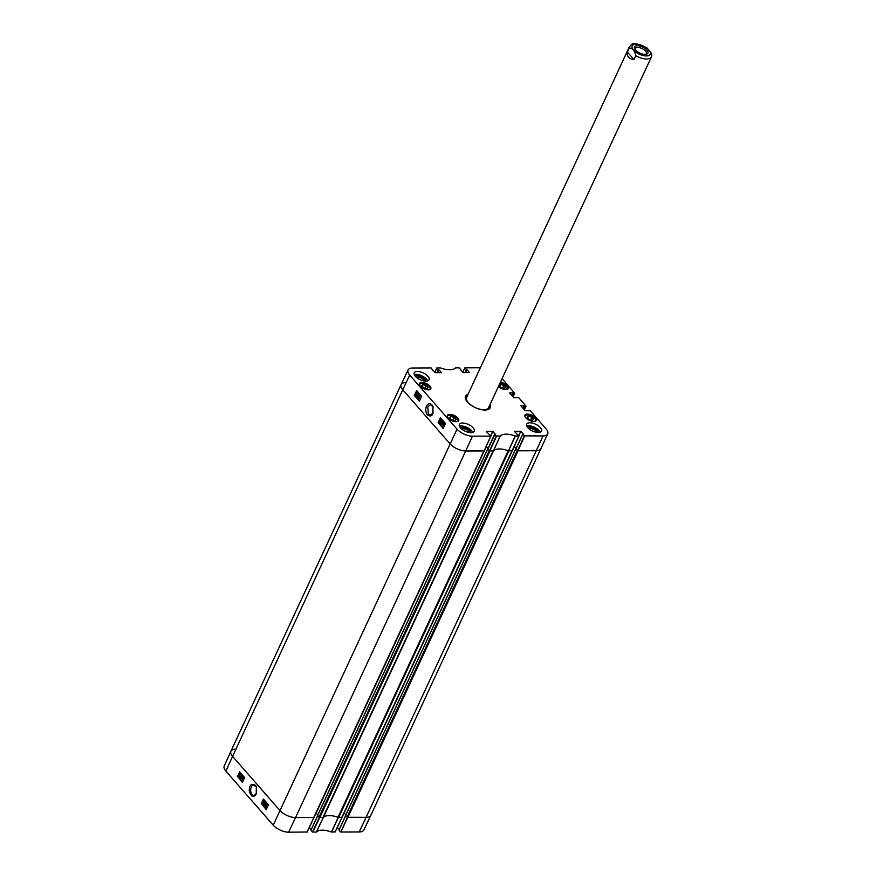 <?xml version="1.0" encoding="UTF-8"?>
<svg xmlns="http://www.w3.org/2000/svg" width="876" height="876" viewBox="0 0 876 876"><rect width="100%" height="100%" fill="white"/><g stroke="black" fill="none" stroke-linecap="round" stroke-linejoin="round"><path stroke-width="1.31" d="M528.655 410.658L529.969 410.472L546.055 428.846A11.979 5.453 -155.1 0 1 547.708 433.894L370.844 815.293A12.144 5.53 -155.1 0 1 366.102 817.341L347.881 817.407L518.055 450.801L536.276 450.735A12.144 5.53 24.9 0 0 541.029 448.665A12.144 5.53 -155.1 0 1 536.276 450.735L543.021 435.941L524.341 435.865L517.596 450.658L536.276 450.735L366.102 817.341L347.476 817.319M515.997 448.654L517.267 450.45L347.093 817.045L347.881 817.407M347.093 817.045L345.626 815.304L515.822 448.797M345.812 814.888L344.082 812.928M341.804 817.428L338.694 817.439L508.868 450.833L511.978 450.822L341.969 817.078M508.2 450.724L338.037 817.308A1.215 0.558 24.9 0 0 338.694 817.439M338.037 817.308A16.392 7.468 24.9 0 0 323.375 817.363L493.484 450.877M493.549 450.757A1.215 0.558 -155.1 0 1 493.122 450.888L322.948 817.494A1.215 0.558 24.9 0 0 323.375 817.363M322.948 817.494L319.839 817.505L490.012 450.899L493.122 450.888M487.965 448.753L489.235 450.549L319.061 817.144L319.839 817.505M319.061 817.144L317.583 815.403L487.79 448.895L317.616 815.501M317.78 814.987L316.05 813.027M313.761 817.527L295.54 817.593L465.714 450.987A12.144 5.53 -155.1 0 1 450.1 443.858A12.144 5.53 24.9 0 0 465.714 450.987L483.935 450.921L313.926 817.177M484.132 450.91L314.002 817.483L295.54 817.593A12.144 5.53 -155.1 0 1 279.926 810.464L232.578 756.393A12.144 5.53 -155.1 0 1 230.914 751.247L401.088 384.641A12.144 5.53 -155.1 0 1 405.829 382.593M225.877 771.099L232.578 756.393A12.144 5.53 -155.1 0 1 230.903 751.269L224.223 766.04A11.979 5.453 24.9 0 0 225.877 771.099L273.224 825.17A11.979 5.453 24.9 0 0 288.631 832.2L295.54 817.593A12.144 5.53 -155.1 0 1 279.926 810.464L232.578 756.393L402.752 389.787A12.144 5.53 -155.1 0 1 401.088 384.641A12.144 5.53 24.9 0 0 402.752 389.787L450.1 443.858L402.752 389.787L409.705 375.081A11.979 5.453 -155.1 0 1 408.063 369.99A11.979 5.453 -155.1 0 1 412.738 367.986L431.101 367.92L432.722 370.252M486.213 446.41L488.074 448.523M514.245 446.311L516.106 448.424M635.166 49.571A6.132 2.792 -155.1 0 1 635.21 48.454A6.132 2.792 -155.1 0 1 639.688 47.698A6.132 2.792 -155.1 0 1 645.492 51.027A6.132 2.792 -155.1 0 1 646.335 53.622A6.132 2.792 -155.1 0 1 645.502 54.378M646.882 50.041A7.347 3.351 24.9 0 0 638.199 45.76A7.347 3.351 24.9 0 0 634.782 48.957A7.347 3.351 24.9 0 0 646.225 54.268A7.347 3.351 24.9 0 0 646.882 50.041M651.656 55.571L651.448 53.283L646.992 47.917M627.336 52.002L629.154 48.081C632.571 48.005 634.772 50.512 635.768 55.626L633.95 59.546L627.336 52.002C626.789 56.469 628.99 58.977 633.95 59.546M256.252 793.952L256.296 786.812M359.193 831.948A11.979 5.453 24.9 0 0 363.868 829.955L370.833 815.315A12.144 5.53 -155.1 0 1 366.102 817.341L359.193 831.948L340.83 832.014L347.739 817.407M347.422 817.286L340.83 832.014M340.523 831.872L339.001 830.141L345.779 815.545L339.001 830.141M339.154 829.627L337.271 827.47M319.379 817.385L312.48 831.97L316.389 832.08A16.545 7.534 -155.1 0 1 331.391 832.025L335.103 831.893M312.48 831.97L310.969 830.24L317.736 815.644M317.736 815.633L310.969 830.24M311.122 829.725L309.239 827.568M288.631 832.2L307.06 831.992M230.903 751.269A12.144 5.53 -155.1 0 1 235.655 749.199M512.164 450.811L342.034 817.385L338.256 817.418A16.392 7.468 24.9 0 0 323.343 817.461L319.444 817.418M263.249 804.595L264.3 802.296L263.796 801.858L264.683 801.737L263.249 804.595M264.3 802.296L263.643 802.208M265.056 801.737L263.796 801.858L264.826 801.912M265.209 801.901L263.479 804.858M265.877 803.04L263.95 805.46L266.063 803.259M266.435 803.248L264.136 805.668M267.005 804.409L267.103 805.23M266.501 804.507L266.72 805.23L266.632 804.42M266.446 805.624L265.8 805.789L265.91 806.818L266.556 806.665M265.8 805.789L266.184 806.676L265.537 806.829L265.428 805.789L266.074 805.624M265.877 804.256L266.764 804.113L266.961 805.504L266.424 806.938L265.395 807.125L265.877 804.256L267.136 804.113L266.742 805.778M266.26 804.256L267.136 804.113L266.26 804.256M265.395 807.125L266.797 806.938L265.778 807.114L266.797 806.938L267.333 805.504L266.413 805.778M265.187 805.515L265.888 805.175M265.57 805.504L266.271 805.175M240.287 775.84L239.356 776.705L240.287 775.84M240.276 775.961L239.586 776.475L240.517 776.41M240.287 775.621L239.137 776.005L240.287 775.621M240.451 775.118L239.181 775.72M240.725 775.468L240.309 776.596L239.257 776.935L238.666 776.169L240.177 774.899L240.758 775.676M241.666 777.209L242.586 776.935L242.039 777.198L242.389 775.545L241.13 775.687L242.017 775.545L242.214 776.935L241.677 778.37L240.648 778.556L241.13 775.687L240.484 775.764M240.867 775.764L239.63 776.924M240.692 776.596L239.257 776.935M239.115 775.227L240.55 774.899L240.845 775.556M239.487 775.227L240.55 774.899L239.487 775.227M242.258 775.84L242.356 776.662M241.754 775.939L241.973 776.662L241.886 775.851M241.699 777.056L241.053 777.209L241.163 778.249L241.809 778.096M241.053 777.209L241.437 778.107L240.791 778.26L240.681 777.22L241.327 777.056M240.648 778.556L242.05 778.37L241.995 777.209M240.44 776.946L241.141 776.607M240.823 776.935L241.513 776.607M243.364 777.428L242.663 779.958M242.422 778.293L243.342 777.516L242.247 779.925L242.794 778.282M243.856 777.209L243.408 779.421L242.115 780.22L242.181 778.019L243.856 777.209L243.78 779.41L242.488 780.209M242.696 780.385L242.115 780.22M263.796 799.492L261.749 803.96L266.403 809.271M239.969 772.282L237.922 776.749L242.575 782.06M261.19 803.971L263.424 799.065L268.439 804.803L266.205 809.698L261.749 803.96M237.363 776.76L239.597 771.855L244.612 777.581L242.378 782.487L237.922 776.749M256.493 793.492L253.93 795.485C249.693 795.813 249.583 784.765 253.832 785.093L256.427 787.064M255.398 785.301C251.456 783.1 249.397 784.918 249.222 790.765C251.204 797.083 253.58 798.102 256.361 793.831L256.296 786.747L255.398 785.301M432.788 413.603L432.875 406.42M514.409 431.43L518.953 435.985L515.208 436.007A16.545 7.534 24.9 0 0 500.218 436.062L496.309 435.963L489.564 450.757L493.516 450.855A16.392 7.468 -155.1 0 1 508.43 450.811L512.175 450.68M514.475 431.288L520.738 431.266L518.702 435.635M518.953 435.93L520.738 431.266M521.045 431.408L523.18 433.839M523.114 433.981L524.341 435.865M547.708 433.894A11.979 5.453 -155.1 0 1 543.021 435.941M528.6 410.8L525.107 410.669L520.902 405.873M520.968 405.73L524.144 405.719L522.972 408.238M523.224 408.512L524.144 405.719M524.461 405.862L523.377 408.698M523.629 408.983L524.615 406.037M524.932 406.179L526.016 406.179L524.363 409.815M509.613 392.974L513.818 397.781L518.68 397.584L526.016 406.179M509.679 392.831L512.854 392.82L511.693 395.339M511.934 395.623L512.854 392.82M513.172 392.963L512.088 395.81M512.34 396.083L513.325 393.149M513.643 393.291L514.727 393.28L513.073 396.927M502.09 378.629L514.727 393.28M465.43 372.552L466.7 369.825L464.871 367.942L462.747 372.42L464.937 367.8L480.376 367.745M466.7 369.825L465.66 372.552M466.043 372.552L466.93 369.814M467.247 369.968L469.383 372.399M469.317 372.541L463.054 372.563L460.612 369.99M437.398 372.65L438.657 369.924L436.828 368.04L434.704 372.519L436.795 367.942L440.54 367.92A16.545 7.534 24.9 0 0 455.542 367.865L459.134 367.821L460.907 369.836M438.657 369.924L437.628 372.65M438.011 372.65L438.898 369.913M439.204 370.055L441.34 372.497M441.274 372.639L435.022 372.661L432.864 369.935M486.377 431.529L490.823 436.128L472.46 436.182A11.979 5.453 -155.1 0 1 457.042 429.152L409.705 375.081M486.443 431.386L492.695 431.364L490.67 435.733M490.91 436.029L492.695 431.364M493.013 431.507L495.071 434.08M489.564 450.757L487.965 448.928L495.148 433.938M487.965 448.928L494.787 434.222L496.309 435.963M429.952 386.152A6.252 2.847 -155.1 0 1 430.806 388.802A6.252 2.847 -155.1 0 1 423.94 388.747A6.252 2.847 -155.1 0 1 419.473 383.535A6.252 2.847 -155.1 0 1 424.039 382.757A6.252 2.847 -155.1 0 1 429.952 386.152M500.404 382.264A6.252 2.847 -155.1 0 1 507.522 385.878A6.252 2.847 -155.1 0 1 508.376 388.528A6.252 2.847 -155.1 0 1 504.248 389.393A6.252 2.847 -155.1 0 1 498.455 386.48M535.433 417.743A6.252 2.847 -155.1 0 1 536.287 420.392A6.252 2.847 -155.1 0 1 529.411 420.349A6.252 2.847 -155.1 0 1 524.943 415.125A6.252 2.847 -155.1 0 1 529.509 414.359A6.252 2.847 -155.1 0 1 535.433 417.743M457.852 418.016A6.252 2.847 -155.1 0 1 458.717 420.666A6.252 2.847 -155.1 0 1 451.841 420.611A6.252 2.847 -155.1 0 1 447.373 415.399A6.252 2.847 -155.1 0 1 451.939 414.633A6.252 2.847 -155.1 0 1 457.852 418.016M427.97 376.275A8.191 3.734 -155.1 0 1 429.087 379.746A8.191 3.734 -155.1 0 1 420.086 379.68A8.191 3.734 -155.1 0 1 414.228 372.847A8.191 3.734 -155.1 0 1 420.217 371.84A8.191 3.734 -155.1 0 1 427.97 376.275M540.404 427.608A8.191 3.734 -155.1 0 1 541.532 431.08A8.191 3.734 -155.1 0 1 532.52 431.014A8.191 3.734 -155.1 0 1 526.662 424.17A8.191 3.734 -155.1 0 1 532.652 423.163A8.191 3.734 -155.1 0 1 540.404 427.608M473.117 427.838A8.191 3.734 -155.1 0 1 474.245 431.31A8.191 3.734 -155.1 0 1 465.233 431.244A8.191 3.734 -155.1 0 1 459.374 424.411A8.191 3.734 -155.1 0 1 465.364 423.404A8.191 3.734 -155.1 0 1 473.117 427.838M468.069 394.266A13.655 6.22 24.9 0 0 465.89 399.905A13.655 6.22 24.9 0 0 467.368 401.996A13.655 6.22 24.9 0 0 487.176 409.793A13.655 6.22 24.9 0 0 490.089 404.493M456.057 419.549L454.622 420.589L451.392 419.571L449.574 417.491L451.009 416.461L454.25 417.48L456.057 419.549M531.82 417.206L533.626 419.265L532.214 420.316L528.962 419.297L527.155 417.239L528.557 416.177L531.82 417.206L530.604 419.812M505.726 387.411L504.291 388.451L501.05 387.433L499.232 385.352L500.678 384.323L503.908 385.341L505.726 387.411M428.156 387.685L426.721 388.714L423.48 387.696L421.663 385.626L423.108 384.586L426.338 385.604L428.156 387.685M488.118 448.413L486.268 446.3M472.46 436.182L465.714 450.987L484.143 450.779M517.596 450.658L515.997 448.83L522.83 434.135L515.997 448.83M516.161 448.315L514.3 446.202M454.25 417.48L453.034 420.086M451.009 416.461L450.198 418.213M426.338 385.604L425.134 388.221M423.108 384.586L422.298 386.338M503.908 385.341L502.704 387.948M500.678 384.323L499.868 386.064M528.557 416.177L527.757 417.918M489.345 408.534A13.293 6.055 24.9 0 0 489.29 407.23M466.481 396.653A13.293 6.055 24.9 0 0 465.452 397.441M484.855 410.023A12.658 5.771 24.9 0 0 489.301 407.198A12.658 5.771 24.9 0 0 489.301 406.19M467.269 395.974A12.658 5.771 24.9 0 0 466.514 396.62A12.658 5.771 24.9 0 0 467.215 401.832M466.985 396.839A12.144 5.53 24.9 0 0 468.255 402.588A12.144 5.53 24.9 0 0 480.442 409.322A12.144 5.53 24.9 0 0 488.819 406.979M419.943 395.656L418.859 397.956L419.363 398.394L418.323 398.339L419.714 395.394L420.316 395.656L419.243 397.945M419.735 398.394L418.465 398.514L419.735 398.394L418.859 397.956M420.316 395.656L419.714 395.394M417.272 397.2L419.254 394.791M419.626 394.791L419.067 394.572M417.326 394.912L417.414 395.733M417.042 395.733L416.439 395.01L416.888 395.832M418.027 393.423L417.469 394.627L418.126 394.463M417.753 394.463L417.096 394.616L416.998 393.576L417.655 393.423L417.469 394.627M416.757 393.313L418.17 393.127L417.129 393.313L418.17 393.127L418.367 394.737L417.655 395.996L416.385 396.127L416.757 393.313L417.797 393.127L417.994 394.737L416.385 396.127M417.655 395.996L416.757 396.138L417.655 395.996M416.199 394.737L416.757 394.474M444.209 423.546L443.256 424.411M442.884 424.411L443.836 423.546L442.884 424.411M442.884 424.63L444.263 424.827M444.033 424.378L443.256 424.63M442.435 424.783L443.935 423.316L444.066 425.013L442.719 424.783M442.862 423.645L444.307 423.316L444.603 423.962M443.234 423.655L444.307 423.316L443.234 423.655M444.899 424.083L444.252 424.181M444.625 424.181L444.439 425.013L442.982 425.342M442.073 423.48L442.15 424.302M441.778 424.302L441.186 423.59L441.635 424.4M442.774 421.991L442.216 423.196L442.873 423.031M442.5 423.031L441.843 423.196L441.745 422.144L442.402 421.991L442.216 423.196M441.504 421.882L442.917 421.695L441.876 421.882L442.917 421.695L443.114 423.305L442.402 424.564L441.132 424.707L441.504 421.882L442.544 421.695L442.741 423.305L441.132 424.707M442.402 424.564L441.504 424.707L442.402 424.564M440.946 423.316L441.504 423.042M440.748 421.958L439.807 422.736L440.004 421.104L440.946 420.327L440.748 421.958M441.318 420.327L440.376 421.104L440.54 422.823M439.664 423.031L439.763 420.83L441.088 420.031L440.989 422.232L439.664 423.031L440.245 423.207M440.88 419.856L441.745 420.819L441.362 422.232L440.037 423.031M416.998 390.959L414.874 395.448L419.527 400.77M440.825 418.18L438.701 422.67L443.355 427.981M421.652 396.28L419.33 401.175L414.315 395.448L416.637 390.554L421.652 396.28M414.315 395.448L414.874 395.448M445.479 423.491L443.168 428.397L438.142 422.659L440.464 417.764L445.479 423.491M438.142 422.659L438.701 422.67M433.127 412.979L430.412 415.147L428.43 414.162L427.74 406.891L430.434 404.756L433.116 406.847M427.313 414.95C430.182 416.691 432.076 416.144 432.996 413.33L432.996 406.552C429.689 399.555 422.626 406.935 427.313 414.95M425.9 381.137A6.055 2.759 24.9 0 0 421.455 376.735A6.055 2.759 24.9 0 0 415.224 376.176M416.199 377.184A5.081 2.321 -155.1 0 1 420.907 377.928A5.081 2.321 -155.1 0 1 424.499 381.038M427.674 380.874A8.191 3.734 24.9 0 0 426.601 379.22A8.191 3.734 24.9 0 0 414.282 374.665M471.058 432.7A6.055 2.759 24.9 0 0 466.601 428.298A6.055 2.759 24.9 0 0 460.371 427.74M461.356 428.747A5.081 2.321 -155.1 0 1 466.054 429.481A5.081 2.321 -155.1 0 1 469.656 432.602M472.821 432.437A8.191 3.734 24.9 0 0 471.748 430.784A8.191 3.734 24.9 0 0 459.429 426.229M538.346 432.459A6.055 2.759 24.9 0 0 533.889 428.068A6.055 2.759 24.9 0 0 527.659 427.499M528.644 428.506A5.081 2.321 -155.1 0 1 533.342 429.251A5.081 2.321 -155.1 0 1 536.944 432.361M540.109 432.207A8.191 3.734 24.9 0 0 539.036 430.543A8.191 3.734 24.9 0 0 526.717 425.988M465.988 400.091A13.293 6.055 -155.1 0 1 465.682 396.664A13.293 6.055 -155.1 0 1 467.773 394.912M489.793 405.128A13.293 6.055 -155.1 0 1 489.793 407.855A13.293 6.055 -155.1 0 1 486.979 409.837M345.659 815.403L515.833 448.797M344.159 813.005L514.332 446.399M316.126 813.103L486.3 446.497M273.224 825.17L457.042 429.152M636.085 44.183A9.954 4.533 -155.1 0 1 649.707 51.115A9.954 4.533 -155.1 0 1 643.247 55.549A9.954 4.533 -155.1 0 1 632.001 46.986A9.954 4.533 -155.1 0 1 636.085 44.183M629.154 48.081A12.144 5.53 -155.1 0 1 629.395 46.713L466.59 397.441M651.777 54.422L651.415 56.94A12.144 5.53 -155.1 0 1 635.768 55.626M323.255 817.494L316.302 832.101M316.389 832.08L323.343 817.461M312.798 832.112L319.696 817.505M338.256 817.418L331.391 832.025M331.522 832.047L338.388 817.439M341.947 817.428L335.037 832.036M313.904 817.527L306.994 832.134M447.614 417.195A5.705 2.595 -155.1 0 1 453.91 416.166A5.705 2.595 -155.1 0 1 457.195 421.641M525.184 416.921A5.705 2.595 -155.1 0 1 531.48 415.892A5.705 2.595 -155.1 0 1 534.765 421.367M500.043 383.042A5.705 2.595 -155.1 0 1 506.438 385.911A5.705 2.595 -155.1 0 1 506.854 389.502M419.703 385.32A5.705 2.595 -155.1 0 1 426.01 384.301A5.705 2.595 -155.1 0 1 429.284 389.765M458.06 421.334A5.946 2.705 24.9 0 0 458.126 421.225A5.946 2.705 24.9 0 0 457.885 419.495M448.808 415.279A5.946 2.705 24.9 0 0 447.329 416.209A5.946 2.705 24.9 0 0 447.286 416.33M430.16 389.47A5.946 2.705 24.9 0 0 430.215 389.36A5.946 2.705 24.9 0 0 429.974 387.63M420.896 383.414A5.946 2.705 24.9 0 0 419.429 384.345A5.946 2.705 24.9 0 0 419.374 384.465L419.429 384.345C424.4 380.929 431.474 387.28 430.215 389.36L430.171 389.459M500.065 382.998L507.741 389.196A5.946 2.705 24.9 0 0 507.784 389.086A5.946 2.705 24.9 0 0 507.543 387.356M526.377 415.016A5.946 2.705 24.9 0 0 524.899 415.947C529.87 412.519 536.955 418.881 535.696 420.951L535.641 421.06A5.946 2.705 24.9 0 0 535.696 420.951A5.946 2.705 24.9 0 0 535.455 419.221M489.279 408.621A13.239 6.033 24.9 0 0 489.268 407.384M466.382 396.762A13.239 6.033 24.9 0 0 465.441 397.551M488.939 408.928A12.965 5.913 24.9 0 0 489.115 408.293L489.301 407.198M466.514 396.62L465.791 397.463A12.965 5.913 24.9 0 0 465.419 398.011M493.516 450.855L500.218 436.062M500.13 436.095L493.429 450.888M515.208 436.007L508.43 450.811M508.562 450.833L515.351 436.04M489.87 450.899L496.615 436.106M490.823 436.128L484.078 450.921M518.855 436.029L512.121 450.822M517.913 450.801L524.658 436.007M466.382 369.683L465.046 372.552M438.35 369.781L437.014 372.65M515.8 448.698L345.626 815.304M487.757 448.797L317.583 815.403M647.068 47.972C630.786 40.318 632.341 44.512 629.395 46.713M651.415 56.94L488.611 407.658M345.724 815.479L338.968 830.043M335.136 831.992L342.034 817.385M307.093 832.09L314.002 817.483M317.692 815.578L310.936 830.141M458.071 421.334L458.126 421.225C459.385 419.155 452.301 412.793 447.329 416.209L447.275 416.319M487.932 448.83L494.754 434.124M484.176 450.877L490.921 436.084M512.208 450.779L518.953 435.985M515.964 448.731L522.786 434.025M408.063 369.99L401.099 384.619"/></g></svg>

